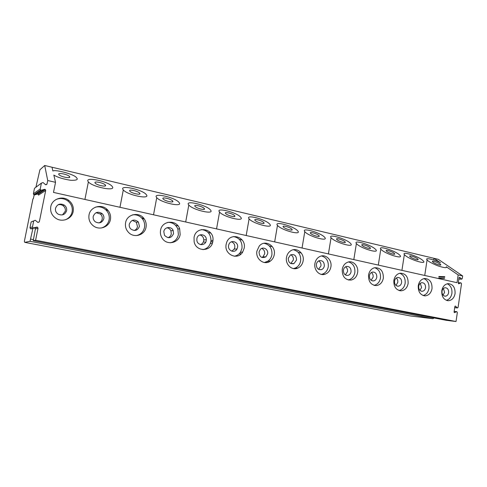 <?xml version="1.0" encoding="UTF-8"?>
<svg xmlns="http://www.w3.org/2000/svg" width="487" height="487" viewBox="0 0 487 487"><rect width="100%" height="100%" fill="white"/><g stroke="black" fill="none" stroke-linecap="round" stroke-linejoin="round"><path stroke-width="0.73" d="M446.342 320.324L456.033 321.511L35.594 240.231L38.035 228.202L37.487 227.173L34.12 228.001L34.827 228.044L35.362 229.048L33.244 240.688L35.594 240.231M454.152 311.388L456.788 311.656L457.342 312.526L456.033 321.511M458.328 282.71L460.909 282.825L461.524 283.708L458.097 307.321L457.494 307.954L455.321 306.049L454.858 306.542L454.067 311.984L454.493 312.66L456.562 311.704L454.14 311.461M433.747 259.973L433.996 258.311L438.324 259.346L462.65 275.952L462.273 278.534L461.737 279.154L459.807 277.346L459.058 277.687L458.273 283.093L458.748 283.775L460.751 282.868L458.322 282.758M410.425 315.96L432.986 318.711L434.075 317.962M37.828 222.401L39.325 221.841L37.949 222.474L35.216 220.234L33.706 220.921L32.495 226.863L33.104 227.989L36.762 227.131M39.325 221.841L45.705 190.435L45.309 189.486L44.445 189.34L37.329 194.1L38.138 194.234L38.51 195.123L45.705 190.435M45.979 184.835L46.983 184.129L45.474 184.64L43.063 182.546L41.419 183.1L40.22 188.98L40.664 190.021L41.59 190.173L44.445 189.34M46.983 184.129L47.72 180.531L55.536 182.327L53.497 192.414L457.025 282.691L458.157 274.924L462.65 275.952M432.012 288.627C432.213 282.198 429.723 278.82 424.542 278.503C421.194 279.173 419.1 281.559 418.26 285.674C418.016 291.847 420.354 295.244 425.279 295.853C428.87 295.378 431.117 292.973 432.012 288.627M408.118 283.495C408.295 276.762 405.616 273.335 400.089 273.195C396.759 273.98 394.677 276.391 393.855 280.427C393.624 286.849 396.12 290.307 401.343 290.812C404.965 290.24 407.223 287.805 408.118 283.495M383.336 278.168C383.464 271.07 380.554 267.588 374.606 267.722C371.35 268.654 369.329 271.076 368.537 274.985C368.324 281.705 371.009 285.236 376.597 285.565C380.207 284.871 382.453 282.405 383.336 278.168M357.61 272.641C358.816 266.346 353.294 260.247 347.986 262.109C344.899 263.217 342.982 265.628 342.239 269.335C342.075 276.439 345.009 280.025 351.036 280.086C354.573 279.228 356.764 276.75 357.61 272.641M330.898 266.894C332.256 260.088 325.7 253.69 320.056 256.43C317.293 257.745 315.582 260.095 314.919 263.461C313.671 269.822 319.283 276.001 324.701 274.321C328.043 273.25 330.107 270.772 330.898 266.894M303.127 260.929C304.716 253.313 296.461 246.641 290.562 250.896C288.389 252.388 287.038 254.543 286.508 257.355C285.078 264.338 291.92 270.839 297.721 268.13C300.637 266.791 302.439 264.392 303.127 260.929M274.236 254.719C276.208 245.716 264.812 239.056 259.224 246.112L256.941 251.006C255.218 259.047 264.331 265.817 270.346 261.093C272.434 259.559 273.731 257.434 274.236 254.719M244.164 248.26C246.72 236.664 229.438 231.581 226.425 243.232L226.151 244.389C223.917 254.47 237.638 260.758 242.654 252.12L244.164 248.26M212.831 241.522L212.971 240.438C214.432 228.3 195.847 225.201 194.051 237.486L194.13 241.729C195.987 252.217 211.504 251.895 212.831 241.522M180.16 234.503L179.654 228.787C176.659 219.32 161.97 220.331 160.558 230.29C160.071 233.206 160.637 235.891 162.262 238.35C166.931 245.783 178.985 243.08 180.16 234.503M146.057 227.173C146.575 224.099 145.923 221.275 144.103 218.712C139.227 211.449 126.882 214.043 125.585 222.772C124.976 226.692 126.09 230.041 128.933 232.816C134.607 238.387 144.919 234.898 146.057 227.173M110.427 219.515C111.054 215.65 109.959 212.302 107.146 209.471C101.418 203.566 90.296 206.817 89.03 214.919C88.354 219.515 89.894 223.235 93.65 226.09C99.792 230.625 109.289 226.826 110.427 219.515M73.172 211.51C73.866 207.066 72.405 203.371 68.795 200.419C62.555 195.354 52.054 198.927 50.776 206.695C50.058 211.79 51.932 215.771 56.407 218.645C62.872 222.583 72.015 218.626 73.172 211.51M455.065 293.582C455.284 287.397 452.947 284.085 448.064 283.641C444.728 284.213 442.634 286.575 441.794 290.727C441.545 296.699 443.748 300.029 448.417 300.71C451.96 300.309 454.176 297.934 455.065 293.582M446.323 300.327C449.331 299.456 451.187 297.137 451.899 293.369C452.277 288.645 450.719 285.455 447.218 283.787M448.618 292.663C448.734 289.619 447.583 287.969 445.179 287.72C443.493 287.981 442.433 289.156 442.013 291.244C441.892 294.239 443.006 295.889 445.355 296.199C447.096 295.98 448.18 294.805 448.618 292.663M443.085 295.177L444.54 292.395L443.444 288.468M423.1 295.512C426.241 294.665 428.189 292.31 428.937 288.444C429.327 283.537 427.653 280.262 423.927 278.613M425.541 287.714C425.644 284.548 424.421 282.868 421.876 282.673C420.178 282.984 419.112 284.171 418.692 286.24C418.57 289.345 419.757 291.025 422.241 291.293C424 291.037 425.096 289.844 425.541 287.714M419.946 290.398L421.578 287.476L420.293 283.331M399.03 290.526C402.311 289.692 404.35 287.293 405.141 283.337C405.537 278.241 403.747 274.881 399.772 273.256M401.617 282.582C401.714 279.276 400.399 277.566 397.684 277.45C395.992 277.815 394.933 279.021 394.513 281.054C394.403 284.286 395.669 286.003 398.311 286.204C400.077 285.893 401.178 284.688 401.617 282.582M395.974 285.437L397.782 282.381C397.989 280.561 397.495 279.106 396.29 278.01M374.071 285.345C377.504 284.53 379.635 282.095 380.463 278.04C380.864 272.738 378.947 269.293 374.698 267.704M376.804 277.255C376.883 273.779 375.459 272.044 372.543 272.05C370.881 272.483 369.846 273.694 369.438 275.679C369.341 279.063 370.71 280.81 373.535 280.92C375.288 280.542 376.378 279.325 376.804 277.255M371.118 280.275L373.109 277.103C373.334 275.143 372.762 273.615 371.392 272.513M348.181 279.97L348.308 279.946C351.827 279.094 354.006 276.628 354.853 272.55C355.267 267.022 353.203 263.485 348.655 261.939M351.06 271.734C351.097 268.027 349.538 266.273 346.373 266.468C344.784 266.998 343.792 268.203 343.408 270.09C343.341 273.682 344.839 275.453 347.888 275.411C349.593 274.948 350.652 273.724 351.06 271.734M345.332 274.912L347.517 271.624C347.748 269.518 347.097 267.917 345.545 266.815M321.304 274.382L322.102 274.218C325.426 273.152 327.477 270.693 328.262 266.846C328.682 261.069 326.448 257.44 321.572 255.955M324.324 265.999C324.293 261.969 322.54 260.222 319.058 260.74C317.615 261.373 316.72 262.554 316.373 264.295C316.361 268.16 318.023 269.944 321.377 269.646C322.966 269.074 323.946 267.862 324.324 265.999M318.571 269.329L320.945 265.932C321.189 263.674 320.44 261.994 318.693 260.904M293.387 268.568L295.256 268.063C298.16 266.736 299.955 264.356 300.631 260.916C301.051 254.871 298.634 251.146 293.393 249.74M296.534 260.034C296.358 255.535 294.331 253.837 290.453 254.951L288.274 258.262C288.371 262.554 290.282 264.313 294.02 263.534L296.534 260.034M290.769 263.522L293.344 260.028C293.594 257.593 292.736 255.845 290.776 254.78M264.386 262.523L268.027 261.081C270.102 259.553 271.393 257.446 271.898 254.75C272.312 248.4 269.688 244.577 264.027 243.275M267.637 253.837C268.587 249.484 263.217 246.154 260.356 249.356L259.035 251.992C259.407 256.972 261.696 258.591 265.914 256.838L267.637 253.837M261.884 257.471L262.937 256.856L264.642 253.879C264.898 251.262 263.924 249.441 261.714 248.413M234.235 256.223C236.846 255.809 238.934 254.458 240.493 252.169L241.99 248.333C242.392 241.637 239.525 237.711 233.389 236.56M237.553 247.384C238.782 241.826 230.655 239.111 228.853 244.529L228.598 245.46C227.447 250.647 234.697 253.654 236.992 248.985L237.553 247.384M231.836 251.164L234.223 249.076L234.783 247.487C235.038 244.657 233.924 242.763 231.435 241.808M202.89 249.648C207.158 248.778 209.812 246.112 210.841 241.649L210.981 240.572C210.774 233.991 207.572 230.327 201.368 229.584M206.22 240.657L206.305 239.732C206.579 233.863 197.71 232.804 196.888 238.654L196.858 240.371C197.405 245.825 205.514 246.032 206.22 240.657M200.583 244.584C202.257 243.926 203.292 242.672 203.688 240.834L203.773 239.914C203.596 237.266 202.288 235.605 199.853 234.935M170.304 242.782C174.638 241.832 177.329 239.135 178.37 234.685L177.871 229.012C175.91 224.537 172.568 222.309 167.838 222.334M173.549 233.65L173.177 230.509C171.448 226.047 164.478 226.796 163.809 231.562L164.478 235.282C168.271 238.928 171.296 238.38 173.549 233.65M168.058 237.705C169.799 237.035 170.87 235.769 171.284 233.894L170.913 230.789C170.073 229.048 168.721 228.05 166.864 227.794M136.463 235.58C140.78 234.509 143.458 231.788 144.493 227.417C145.004 224.361 144.359 221.561 142.551 219.022C139.97 215.79 136.652 214.396 132.61 214.846M139.452 226.333L138.326 221.932C134.351 218.87 131.344 219.613 129.286 224.154C128.994 225.992 129.487 227.587 130.766 228.951C134.741 231.544 137.638 230.674 139.452 226.333M134.217 230.503C135.97 229.809 137.06 228.525 137.48 226.656L136.36 222.297L132.33 220.374M101.393 227.983C105.545 226.735 108.12 224.014 109.106 219.826C109.721 215.991 108.638 212.667 105.849 209.854C102.818 207.164 99.348 206.269 95.44 207.17M103.847 218.693C104.163 216.691 103.567 214.98 102.057 213.562C97.966 211.175 95.02 212.125 93.218 216.417C92.889 218.602 93.595 220.404 95.336 221.828C99.391 223.856 102.227 222.809 103.847 218.693M99.019 222.924C100.724 222.182 101.783 220.909 102.185 219.101C102.501 217.117 101.911 215.424 100.419 214.024L96.097 212.703M65.234 219.832C68.941 218.34 71.236 215.692 72.119 211.888C72.8 207.48 71.352 203.81 67.766 200.888C64.047 198.3 60.114 197.85 55.962 199.536M66.616 210.707C66.963 208.424 66.189 206.555 64.29 205.094C60.102 203.097 57.174 204.175 55.5 208.32C55.147 210.768 56.023 212.709 58.13 214.152C62.257 215.851 65.088 214.706 66.616 210.707M62.494 214.877L65.307 211.206C65.648 208.947 64.881 207.097 63.006 205.654C61.423 204.601 59.724 204.339 57.923 204.857M32.611 221.299L31.15 221.962L29.969 227.746L30.559 228.841L34.12 228.001M439.895 263.93C437.436 262.183 431.33 260.283 432.493 261.726L433.211 262.359C435.64 264.106 441.831 266.036 440.65 264.581L439.895 263.93M421.919 259.699C416.221 255.529 401.489 251.055 404.344 254.61L405.781 255.906C411.29 260.076 426.49 264.715 423.526 261.123L421.919 259.699M417.347 258.627C414.93 256.838 408.556 254.902 409.798 256.43L410.431 256.996C412.818 258.786 419.277 260.752 418.016 259.218L417.347 258.627M398.743 254.251C393.155 249.977 377.748 245.418 380.797 249.174L382.021 250.318C387.409 254.585 403.297 259.315 400.131 255.523L398.743 254.251M394.007 253.137C391.639 251.304 384.974 249.332 386.294 250.945L386.842 251.45C389.174 253.277 395.925 255.285 394.586 253.666L394.007 253.137M374.728 248.601C369.28 244.231 353.136 239.58 356.387 243.549L357.403 244.529C362.638 248.894 379.288 253.721 375.909 249.709L374.728 248.601M369.828 247.445C367.515 245.576 360.532 243.561 361.944 245.265L362.401 245.704C364.672 247.573 371.745 249.618 370.309 247.907L369.828 247.445M349.843 242.751C344.565 238.277 327.593 233.535 331.069 237.717L331.878 238.52C336.931 243.001 354.414 247.913 350.81 243.689L349.843 242.751M344.759 241.552C342.525 239.634 335.19 237.583 336.694 239.379L337.059 239.738C339.25 241.662 346.683 243.743 345.155 241.936L344.759 241.552M324.038 236.676C318.955 232.098 301.076 227.265 304.783 231.666L305.392 232.293C310.231 236.877 328.64 241.881 324.792 237.437L324.038 236.676M318.76 235.434C316.611 233.474 308.886 231.38 310.493 233.273L310.767 233.559C312.873 235.519 320.696 237.644 319.064 235.745L318.76 235.434M297.253 230.375C292.407 225.688 273.524 220.763 277.487 225.39L277.888 225.822C282.472 230.521 301.91 235.617 297.8 230.948L297.253 230.375M291.768 229.091C289.728 227.076 281.565 224.945 283.282 226.936L283.471 227.137C285.467 229.152 293.734 231.313 291.987 229.316L291.768 229.091M269.433 223.831C264.873 219.028 244.87 214.018 249.101 218.864L249.314 219.101C253.593 223.917 274.169 229.097 269.78 224.209L269.433 223.831M263.741 222.498C261.817 220.434 253.173 218.267 255.005 220.349L255.115 220.465C256.984 222.529 265.732 224.732 263.869 222.638L263.741 222.498M240.517 217.032C236.292 212.113 215.047 207.012 219.564 212.076L219.594 212.113C223.521 217.05 245.363 222.315 240.675 217.208L240.517 217.032M234.6 215.644C232.823 213.531 223.643 211.321 225.603 213.501L225.633 213.531C227.35 215.644 236.639 217.884 234.649 215.698L234.6 215.644M210.445 209.958L210.421 209.934C206.604 205.015 184.573 199.792 188.664 204.838L188.81 205.015C192.919 210.141 215.23 215.108 210.445 209.958M204.284 208.509L204.26 208.485C202.592 206.354 193.108 204.138 194.952 206.318L195.001 206.372C196.724 208.546 206.257 210.707 204.284 208.509M179.143 202.598L178.954 202.361C175.016 197.412 153.034 192.42 156.455 197.259L156.747 197.643C160.996 202.811 183.282 207.547 179.143 202.598M172.727 201.088L172.635 200.973C170.913 198.824 161.447 196.711 163.005 198.799L163.121 198.946C164.892 201.131 174.413 203.195 172.727 201.088M146.532 194.928L146.197 194.483C142.155 189.516 120.155 184.725 122.876 189.364L123.302 189.954C127.655 195.141 150.008 199.676 146.532 194.928M139.842 193.357L139.69 193.144C137.924 190.995 128.446 188.968 129.706 190.971L129.877 191.208C131.703 193.4 141.242 195.378 139.842 193.357M112.527 186.929L112.071 186.278C107.956 181.316 85.834 176.684 87.849 181.127L88.372 181.925C92.816 187.111 115.328 191.488 112.527 186.929M105.551 185.291L105.344 184.993C103.548 182.838 94.015 180.884 94.977 182.802L95.19 183.124C97.053 185.322 106.659 187.227 105.551 185.291M47.72 180.531L44.713 165.489L433.996 258.311L440.467 262.761C435.883 260.095 424.299 256.996 427.081 259.857C428.012 261.257 431.561 263.236 437.728 265.792C444.321 267.923 447.169 268.24 446.262 266.748L458.157 274.924M55.536 182.327L53.832 175.046C57.369 177.305 63.012 179.058 70.773 180.306C76.569 180.446 78.48 179.587 76.496 177.731C74.858 174.425 55.232 169.245 52.888 171.016L52.006 167.23M69.757 176.872L69.513 176.489C67.687 174.34 58.056 172.441 58.708 174.273L58.964 174.681C60.845 176.872 70.56 178.723 69.757 176.872M301.295 253.027L298.227 252.351M272.343 246.653L269.396 246.002M242.191 240.012L239.391 239.397M210.78 233.103L208.138 232.518M178.023 225.889L175.557 225.347M143.829 218.365L141.553 217.859M108.108 210.5L106.044 210.043M44.713 165.489L39.928 169.774L35.904 187.239M34.193 194.91L33.359 198.647L32.933 198.921L24.362 241.363L24.77 242.356L30.03 241.321L32.921 228.379M32.921 228.348L33.006 227.94M270.346 261.093L268.027 261.081L267.832 262.304M242.252 252.126L242.124 252.85M211.066 241.637L212.734 241.996M293.168 263.522L293.119 263.826M294.568 268.702L295.798 268.081M266.626 261.878L266.505 262.572M242.654 252.12L240.493 252.169L240.03 254.798M201.155 244.34L201.094 244.675M35.46 187.574L34.498 188.292L33.378 193.777L33.792 194.745L34.662 194.885L37.329 194.1M446.445 320.343L33.262 240.688M454.669 312.624L454.274 312.581M455.613 306.177L455.083 306.128M457.129 307.784L454.712 307.553M35.362 229.048L38.035 228.202M33.706 220.921L31.15 221.962M32.495 226.863L29.969 227.746M33.883 228.032L31.314 228.884M33.25 239.598L30.73 239.111M432.986 318.711L30.03 241.321M410.565 315.984L24.77 242.356M203.396 241.844L205.617 242.319M210.39 243.336L212.186 243.719M210.834 241.71L212.709 242.112M41.419 183.1L34.498 188.292M40.22 188.98L33.378 193.777M41.59 190.173L34.662 194.885M461.317 278.978L458.888 278.887M444.552 278.333L438.647 278.101M458.876 283.738L458.529 283.726M444.722 277.17L438.817 276.957M459.807 277.346L459.235 277.322M447.346 300.619L448.417 300.71M444.771 296.157L445.355 296.199M423.946 295.749L425.279 295.853M421.517 291.244L422.241 291.293M399.65 290.69L401.343 290.812M397.386 286.149L398.311 286.204M374.381 285.431L376.597 285.565M372.33 280.859L373.535 280.92M348.308 279.946L351.036 280.086M346.275 275.344L347.888 275.411M322.102 274.218L324.701 274.321M319.113 269.579L321.377 269.646M295.256 268.063L297.721 268.13M290.842 263.491L294.02 263.534M262.937 256.856L265.914 256.838M234.223 249.076L236.992 248.985M210.981 240.572L212.971 240.438M203.773 239.914L206.305 239.732M177.871 229.012L179.654 228.787M170.913 230.789L173.177 230.509M142.551 219.022L144.103 218.712M136.36 222.297L138.326 221.932M105.849 209.854L107.146 209.471M100.419 214.024L102.057 213.562M67.766 200.888L68.795 200.419M63.006 205.654L64.29 205.094M446.396 320.336L33.244 240.688M454.688 307.687L457.421 307.948M440.583 265.038L440.65 264.581M401.927 270.37L404.344 254.61M378.302 265.08L380.797 249.174M353.818 259.601L356.387 243.549M328.415 253.922L331.069 237.717M302.05 248.023L304.783 231.666M274.662 241.893L277.48 225.39M246.185 235.525L249.101 218.864M216.551 228.896L219.564 212.076M185.693 221.993L188.81 205.015M153.527 214.797L156.747 197.643M119.966 207.285L123.302 189.954M84.915 199.445L88.372 181.925M30.559 228.841L33.104 227.989M34.827 228.044L37.487 227.173M410.492 315.978L24.758 242.356M33.792 194.745L40.664 190.021M38.138 194.234L45.309 189.486M424.737 275.472L427.081 259.857M417.943 259.711L418.016 259.218M394.5 254.202L394.586 253.666M370.217 248.492L370.309 247.907M345.052 242.569L345.155 241.936M318.955 236.42L319.064 235.745M291.865 230.041L291.987 229.316M263.735 223.411L263.869 222.638M234.503 216.52L234.649 215.698M204.102 209.343L204.26 208.485M172.465 201.874L172.635 200.973M139.507 194.088L139.69 193.144M105.155 185.967L105.344 184.993M69.312 177.487L69.513 176.489M438.623 278.254L444.528 278.485M458.864 279.039L461.609 279.148M438.884 276.482L444.795 276.689"/></g></svg>
